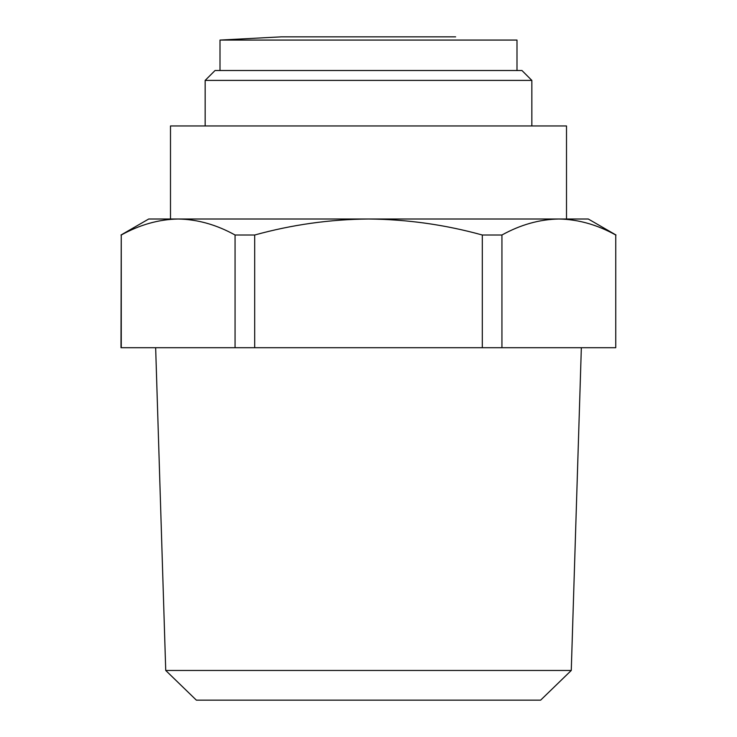 <?xml version="1.0" encoding="UTF-8"?>
<svg xmlns="http://www.w3.org/2000/svg" width="737" height="737" viewBox="0 0 737 737"><rect width="100%" height="100%" fill="white"/><g stroke="black" fill="none" stroke-linecap="round" stroke-linejoin="round"><path stroke-width="1.11" d="M286.886 40.065L220.004 40.065L281.377 36.85L455.623 36.85M281.377 36.85L220.004 40.065L516.996 40.065L516.996 70.512M220.004 40.065L220.004 70.512M571.267 670.467L540.636 700.15L196.364 700.15L165.733 670.467L571.267 670.467L581.346 347.707M566.504 219.009L566.504 125.953L170.496 125.953L170.496 219.009M531.847 125.953L531.847 80.407L205.153 80.407L205.153 125.953M531.847 80.407L521.953 70.512L215.047 70.512L205.153 80.407M615.745 347.707L615.745 235.011C597.127 224.702 578.158 219.359 558.839 219.009C539.521 219.359 520.552 224.702 501.934 235.011L501.934 347.707L615.745 347.707L615.745 235.011M121.255 347.707L121.255 235.011C139.873 224.702 158.842 219.359 178.161 219.009C158.842 219.359 139.873 224.702 121.255 235.011L120.997 347.707L501.934 347.707M235.066 347.707L235.066 235.011C216.448 224.702 197.479 219.359 178.161 219.009L148.717 219.009L120.997 235.011M482.311 347.707L482.311 235.011C445.074 224.702 407.137 219.359 368.5 219.009C329.863 219.359 291.926 224.702 254.689 235.011L254.689 347.707M254.689 235.011L235.066 235.011M616.003 235.011L588.283 219.009L178.161 219.009M501.934 235.011L482.311 235.011M165.733 670.467L155.654 347.707"/></g></svg>

